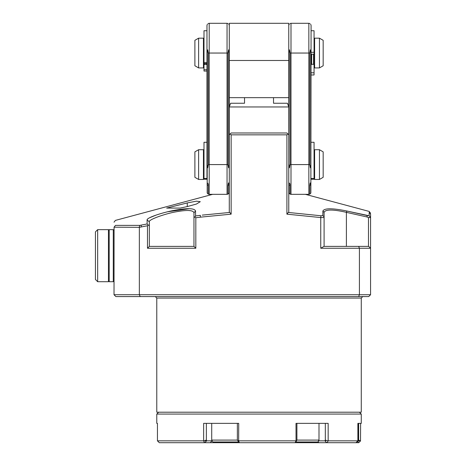 <?xml version="1.0" encoding="UTF-8"?>
<svg xmlns="http://www.w3.org/2000/svg" width="466" height="466" viewBox="0 0 466 466"><rect width="100%" height="100%" fill="white"/><g stroke="black" fill="none" stroke-linecap="round" stroke-linejoin="round"><path stroke-width="0.7" d="M168.675 207.562L166.653 208.086L180.156 208.086L187.268 206.578L187.268 202.926L168.675 207.562L168.675 208.086M187.268 202.926L196.425 201.178L200.281 201.679L196.454 204.032L187.268 206.578M229.284 193.174L228.952 193.174M288.769 193.174L289.101 193.174L288.769 193.174M288.769 212.059L288.769 212.368A581.166 410.948 90 0 0 288.308 212.455L320.981 215.764L322.851 215.583L322.891 210.999C324.441 208.081 332.409 208.081 346.791 210.999L369.13 215.764L369.177 212.455C369.194 211.104 369.194 211.104 369.177 212.455L370.569 214.162C370.569 212.915 370.569 212.915 370.569 214.162C370.569 212.915 370.569 212.915 370.569 214.162L370.569 248.244L370.569 217.564L368.472 217.54L370.569 217.564L369.13 215.764M367.75 215.688L367.307 215.595M367.266 215.583L346.791 210.999L346.494 212.368L366.946 216.964L367.266 215.583M324.091 212.368L322.891 210.999L322.851 215.583L324.091 216.964L324.091 212.35C325.682 208.593 336.761 210.108 346.401 212.35A21.879 21.879 -167 0 0 346.494 212.368M202.256 215.111L229.75 212.455A581.166 410.948 -90 0 0 229.284 212.368L229.284 134.843L231.142 132.985L286.91 132.985L287.842 133.911L286.91 134.843L286.91 214.162A1426.059 1008.377 90 0 1 288.308 212.455M195.638 215.956L200.351 215.344L200.351 217.168L195.819 217.762L195.819 248.244L147.483 248.244L147.483 225.754A4355.923 3080.103 90 0 0 148.071 224.921L149.341 225.754L149.341 246.386L147.483 248.244M189.382 208.692L167.626 211.774M156.122 215.082L149.638 217.733M147.256 219.521L147.105 220.01C146.301 217.808 162.442 212.519 174.15 210.347C187.332 207.97 194.462 208.168 195.539 210.941L195.58 215.962L194.98 216.806L193.961 217.762L193.961 212.735C193.011 209.962 186.464 209.764 174.313 212.141C163.886 214.179 148.188 219.806 149.341 221.804L149.341 225.754M114.077 227.175L114.019 294.722L139.351 294.722L139.351 227.338L114.077 227.175L115.457 225.381C115.382 218.77 115.382 218.77 115.457 225.381L139.812 225.381L147.139 223.96L142.357 224.88M148.071 224.921L147.139 223.96L147.105 220.01L149.341 221.804M229.284 197.91L229.284 196.058M139.206 227.175L139.812 225.381M114.019 227.233C114.019 220.546 114.019 220.546 114.019 227.233M139.351 227.338L141.233 226.965L141.233 225.101M195.539 210.941L193.961 212.735M193.961 217.762L193.961 246.386L195.819 248.244M141.233 226.965A1309.973 1309.973 0 0 1 147.483 225.754M194.98 216.806A1372.964 970.835 90 0 1 195.819 217.762M193.961 246.386L149.341 246.386M177.639 211.494L180.994 210.964M188.229 210.486L190.705 210.702M370.569 294.722L368.711 296.58L358.645 296.58L359.414 294.722L370.569 294.722L370.569 248.244L368.711 246.386L323.969 246.386L320.748 248.244L359.414 248.244L359.414 294.722L139.351 294.722A1434.896 1014.628 180 0 0 140.167 296.58L115.883 296.58L114.019 294.722M358.645 296.58L140.167 296.58M358.645 246.386L359.414 248.244L370.569 248.244M324.091 246.386L324.091 212.35M368.472 246.386L368.472 217.54L366.946 216.964M288.769 212.368L288.769 134.843L287.842 133.911M288.769 196.221L288.769 187.478M229.284 194.619L229.284 193.029M361.272 298.065L156.78 298.065L156.78 412.212L361.272 412.212L361.272 298.065L362.764 296.58M230.21 133.911L231.142 134.843L231.142 214.162A1427.929 1009.7 -90 0 0 229.75 212.455M231.142 134.843L286.91 134.843M231.142 214.162L200.351 217.168M320.981 215.764L320.748 217.564L286.91 214.162M324.091 217.54L320.748 217.564L320.748 248.244M273.525 103.236L273.525 97.662L273.525 103.236L287.417 103.236L288.769 106.959L229.284 106.959L230.635 103.236L244.528 103.236L244.528 97.662L244.528 103.236M288.769 134.843L288.769 60.481L288.769 97.662L229.284 97.662L229.284 23.3L288.769 23.3L288.769 60.481L229.284 60.481L229.284 134.843M229.062 184.722C228.794 182.037 228.445 182.282 228.014 185.468L229.062 184.722L229.062 193.064L228.014 194.112L228.014 185.468M228.69 24.197L228.69 24.197C227.804 23.312 227.804 23.312 228.69 24.197M207.189 184.722L208.244 185.468C208.506 183.173 206.811 181.932 207.189 184.722L207.189 193.064L208.244 194.112L209.205 194.334L209.205 23.3L227.053 23.3L227.053 194.334L209.205 194.334M208.244 185.468L208.244 194.112M207.69 24.069C208.407 23.352 208.407 23.352 207.69 24.069C206.991 24.768 206.991 24.768 207.69 24.069M207.189 193.064L207.189 53.042L207.661 49.815L208.244 53.042L228.014 53.042L228.014 164.585L228.596 167.818L229.062 164.585L229.062 53.042L228.59 49.815L228.014 53.042M207.189 164.585L207.667 167.818L208.244 164.585L208.244 53.042M203.997 179.218L206.974 179.218L203.997 179.218L203.997 178.519L206.974 178.519L206.974 25.531L206.974 30.739L203.997 30.739L203.997 63.58L206.974 63.58M288.99 184.722L290.038 185.468C290.301 183.173 288.605 181.932 288.99 184.722L288.99 193.064L290.038 194.112L291 194.334L291 23.3L308.847 23.3L308.847 194.334L309.808 194.112L309.808 185.468L310.863 184.722C310.566 182.031 310.21 182.282 309.808 185.468M290.038 185.468L290.038 194.112M289.363 24.197L289.363 24.197C290.248 23.312 290.248 23.312 289.363 24.197M288.769 164.585L288.99 53.042L289.456 49.815L290.038 53.042L309.808 53.042L309.808 164.585L310.391 167.818L310.863 164.585L310.863 53.042L310.385 49.815L309.808 53.042M288.99 164.585L289.462 167.818L290.038 164.585L290.038 53.042M309.808 194.112L310.863 193.064L310.863 184.722M310.362 24.069C309.645 23.352 309.645 23.352 310.362 24.069C311.061 24.768 311.061 24.768 310.362 24.069M311.078 54.213L314.055 54.213L314.055 30.733L311.078 30.733L311.078 25.531L310.863 193.064M323.165 151.864L323.165 177.313L319.443 179.462L319.443 149.714L323.165 151.864M198.609 149.714L198.609 179.462L194.887 177.313L194.887 151.864L198.609 149.714L203.444 149.714L203.811 150.087L203.811 179.09L203.444 179.462L203.444 149.714L203.811 150.087M203.997 153.087L203.811 152.598L203.997 153.087M314.055 153.087L314.241 152.598L314.055 153.087M314.614 149.714L314.614 179.462L314.241 179.09L314.241 150.087L314.614 149.714L319.443 149.714M323.165 40.321L323.165 65.77L319.443 67.919L319.443 38.171L323.165 40.321M198.609 38.171L198.609 67.919L194.887 65.77L194.887 40.321L198.609 38.171L203.444 38.171L203.444 67.919L203.811 67.547L203.811 61.576M203.444 38.171L203.811 38.544L203.811 67.547M203.997 41.544L203.811 60.102M314.614 38.171L314.614 67.919L314.241 67.547L314.241 38.544L314.614 38.171L319.443 38.171M314.055 64.541L314.055 74.956M206.974 71.059L203.997 71.059L203.997 64.541M203.997 178.519L203.997 142.281L206.974 142.281M311.078 179.218L311.078 178.519L314.055 178.519L314.055 179.218L311.078 179.218L314.055 179.218M311.078 142.281L314.055 142.281L314.055 178.519M108.444 280.963L109.19 281.709L109.19 229.656L113.279 229.656L113.279 281.709L109.19 281.709L108.444 280.963L108.444 230.396L109.19 229.656L108.444 230.396M237.363 423.367L237.363 440.073L238.656 440.941L239.332 442.7L204.434 442.7L203.636 440.842L203.636 423.367L238.72 423.367L238.656 440.941M237.363 440.073L239.221 442.7L295.095 442.7L296.044 440.941L296.003 423.367L328.163 423.367L328.163 440.842L327.091 442.7L295.095 442.7L296.493 440.842L296.906 440.073L296.044 440.941M212.141 440.842L206.665 440.842L204.778 442.7M206.665 440.842L206.368 440.073L203.764 440.941M206.368 440.073L206.368 423.367M325.326 423.367L325.326 440.073L328.029 440.941M325.326 440.073L324.913 440.842L318.569 440.842L325.734 440.842M296.906 440.073L296.906 423.367M324.913 440.842L326.718 442.7M360.3 440.842L357.882 440.842L357.882 423.367L358.628 423.367L358.628 440.073L360.515 440.941L358.733 442.7L356.018 442.7L357.882 440.842L328.163 440.842M360.608 423.367L360.515 440.941M358.628 440.073L357.882 440.807M323.876 442.7L356.018 442.7M357.853 440.877L358.406 442.7M157.444 423.367L156.78 423.367L157.444 423.367L157.444 440.842L159.32 442.7L210.294 442.7L212.018 440.842L204.067 440.842M203.636 440.842L157.444 440.842M296.003 440.842L238.72 440.842M357.882 423.367L361.272 423.367L361.272 414.07L156.78 414.07L156.78 423.367M238.598 441.954L212.787 441.954L211.715 440.096L211.715 423.367M237.375 440.096L211.715 440.096M296.894 440.096L319 440.096L317.928 441.954L295.683 441.954M357.748 440.999L357.195 441.954L356.775 441.954M357.882 440.766L358.267 440.096L357.882 440.096M114.019 230.396L113.279 229.656M108.444 229.656L108.444 281.709L97.662 281.709L97.662 229.656L108.444 229.656M97.662 281.709L95.431 279.478L95.431 231.887L97.662 229.656M346.401 246.386L346.401 212.35M208.244 164.585L228.014 164.585M309.808 164.585L290.038 164.585M203.811 65.036L204.557 64.291L204.557 63.58M206.415 63.58L206.415 64.291L207.16 65.036M310.892 65.036L311.637 64.291L311.637 54.213M313.496 54.213L313.496 64.291L314.241 65.036M314.055 52.291L311.078 52.291M314.055 72.789L311.078 72.789M206.974 69.725L203.997 69.725M206.974 62.508L203.997 62.508M318.989 442.7L318.103 441.657M212.682 194.334L115.399 220.401L114.019 222.195M305.37 194.334L369.194 211.436L370.569 213.23M156.78 298.065L155.295 296.58M208.244 23.516L209.205 23.3M207.189 24.57L206.974 25.531M229.062 24.57L229.284 25.531M228.014 23.516L227.053 23.3M229.062 193.064L229.284 192.103M228.014 194.112L227.053 194.334M309.808 23.516L308.847 23.3M310.863 24.57L311.078 25.531M291 194.334L308.847 194.334M288.99 24.57L288.769 25.531M290.038 23.516L291 23.3M288.99 193.064L288.769 192.103M198.609 179.462L203.444 179.462M203.997 176.084L203.811 176.579M314.055 176.084L314.241 176.579M319.443 179.462L314.614 179.462L314.241 179.09M198.609 67.919L203.444 67.919M204.557 64.291L206.415 64.291M311.637 64.291L313.496 64.291M314.055 41.544L314.241 41.055M314.614 67.919L319.443 67.919M314.055 74.985L311.078 74.985M158.638 412.212L156.78 414.07M359.414 412.212L361.272 414.07M319 440.096L319 423.367M358.267 440.096L358.267 423.367M114.019 280.963L113.279 281.709"/></g></svg>

